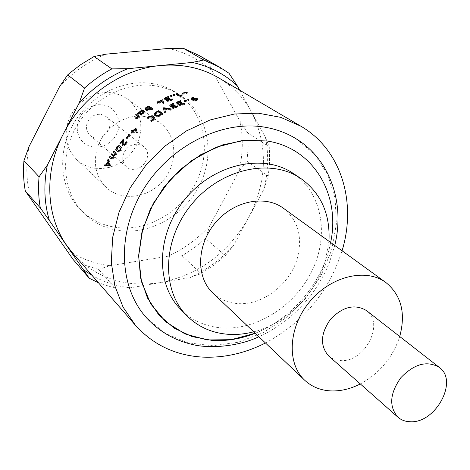 <?xml version="1.0" encoding="UTF-8"?>
<svg xmlns="http://www.w3.org/2000/svg" width="470" height="470" viewBox="0 0 470 470"><rect width="100%" height="100%" fill="white"/><g stroke="black" fill="none" stroke-linecap="round" stroke-linejoin="round"><path stroke-width="0.35" stroke-dasharray="2.35 1.76" d="M95.046 168.278L102.166 168.53L109.316 167.396L116.237 164.911L122.688 161.181L128.433 156.34L133.274 150.564L137.04 144.061L139.59 137.058L140.824 129.802L140.706 122.558L139.214 115.585L136.4 109.14L132.358 103.471L127.217 98.794L121.548 95.463L113.053 92.849L106.214 92.361L99.27 93.183L92.461 95.293L86.016 98.63L80.176 103.071L75.141 108.464L71.093 114.627L68.174 121.336L66.476 128.351L66.064 135.425L66.946 142.316L69.067 148.784L72.356 154.612L76.692 159.606C81.856 164.377 87.978 167.267 95.046 168.278M145.148 116.625L152.991 118.84L159.97 122.764C177.037 135.096 178.383 162.626 163.454 180.298C148.82 198.211 121.507 201.93 106.255 187.412C96.755 177.889 93.489 165.839 96.468 151.258C101.162 129.444 124.785 112.782 145.148 116.625M101.021 114.304L105.903 116.448C117.712 125.179 100.886 145.43 90.14 135.419C87.032 132.522 85.928 128.827 86.815 124.333C89.206 117.265 93.935 113.922 101.021 114.304M138.327 144.237L143.485 146.458C155.893 155.617 137.81 177.384 126.53 166.862C123.269 163.819 122.135 159.894 123.14 155.1C125.76 147.533 130.825 143.914 138.327 144.237M93.242 147.087L88.842 145.906L84.894 143.726L81.592 140.648L79.119 136.829L77.597 132.452L77.115 127.734L77.697 122.923L79.318 118.264L81.898 113.998L85.305 110.338L89.365 107.483L93.865 105.568L98.571 104.698L103.247 104.91L107.654 106.185L111.566 108.453L114.792 111.596L117.183 115.444L118.61 119.815L119.022 124.48L118.399 129.215L116.777 133.786L114.234 137.969L110.891 141.558L106.919 144.384L102.513 146.305L97.877 147.222L93.242 147.087M295.73 138.55L314.389 154.184L327.713 174.576L335.116 198.358L336.367 224.072L331.567 250.251L321.098 275.467L305.594 298.391L285.895 317.838L263.024 332.748L238.172 342.26L212.663 345.744L187.924 342.824L165.434 333.459L146.652 317.978M265.456 342.982C303.367 322.52 328.906 291.782 342.072 250.763M72.75 253.201C89.03 271.231 109.322 281.413 133.633 283.745L147.081 284.056L160.611 282.599C199.033 274.692 228.385 253.007 248.654 217.545C267.301 181.138 268.27 145.97 251.579 112.036C243.707 97.684 232.685 86.257 218.509 77.767M190.362 277.488C206.8 269.839 221.211 259.152 233.613 245.416L225.277 255.657L213.644 265.315L201.095 273.605L190.362 277.488L130.243 287.816L115.391 288.263L98.471 282.776M263.793 189.486C268.27 171.908 268.834 154.577 265.48 137.493L269.234 146.846L269.398 148.908L269.539 163.442L268.252 175.962L263.793 189.486L233.613 245.416M239.665 90.211L265.48 137.493M153.267 83.754C161.839 85.299 169.635 88.372 176.661 92.978C203.281 110.515 211.635 147.938 197.629 178.988C183.788 210.113 149.683 231.222 117.735 227.621C102.942 225.859 90.375 219.743 80.035 209.279C60.043 188.723 56.67 152.721 73.314 124.027C89.84 95.281 123.968 78.437 153.267 83.754M156.745 86.081C165.358 87.626 173.195 90.71 180.245 95.34C206.976 112.947 215.319 150.564 201.219 181.784C187.272 213.086 152.985 234.342 120.884 230.764C106.02 229.008 93.395 222.88 83.014 212.37C62.933 191.725 59.578 155.535 76.334 126.653C92.978 97.731 127.3 80.758 156.745 86.081M73.167 259.563L85.546 265.409L98.653 269.475L115.391 288.263M168.477 48.434C185.474 52.27 200.067 59.878 212.252 71.252L207.993 61.247L228.99 73.232M207.993 61.247L199.022 55.448M247.719 132.916L240.011 121.272C243.407 137.81 243.002 154.565 238.795 171.544L246.962 161.222L248.201 147.022L247.719 132.916L269.234 146.846M212.252 71.252L240.011 121.272M246.962 161.222L268.252 175.962M205.555 238.501L209.92 225.471C197.976 238.678 184.058 248.918 168.16 256.191L182.072 255.809L194.263 247.825L205.555 238.501L225.277 255.657M238.795 171.544L209.92 225.471M182.072 255.809L201.095 273.605M98.653 269.475L109.933 265.691C93.26 263.676 78.208 257.754 64.784 247.937M168.16 256.191L109.933 265.691M31.349 200.044C26.203 183.077 25.439 165.234 29.058 146.523M59.543 86.692C72.909 72.092 88.46 61.247 106.179 54.144M91.973 275.308C103.758 282.118 116.513 286.289 130.243 287.816M180.656 96.685L177.407 94.54L176.391 94.746L180.204 97.313L181.167 97.161L182.295 95.962L181.549 95.904L180.656 96.685L180.486 95.686M174.529 95.439L173.512 95.669L174.587 95.516L174.329 94.447M171.662 96.409L170.651 96.667L171.72 96.491L171.438 95.428M167.056 100.357L166.968 101.314L168.254 101.544L172.608 100.022L168.718 101.038L167.966 100.897L167.884 100.457L169.94 99.199L166.28 99.787L165.869 99.505L166.668 98.5L168.842 97.437L166.268 98.23L164.706 99.611L165.322 100.186L167.056 100.357L166.774 99.387M158.989 102.865L160.258 103.206L160.581 102.912L159.912 102.419L162.103 101.391L162.99 103.976L163.713 103.941L164.007 103.653L163.025 100.809L159.512 102.137L158.243 101.796L157.926 102.09L158.59 102.583L157.333 103.347L158.055 103.329L158.989 102.865L158.643 101.925M159.912 102.419L159.577 101.473M162.103 101.391L161.786 100.439M162.661 103.036L162.99 103.982L162.661 103.03M163.025 100.809L162.714 99.852M159.512 102.137L159.177 101.197M158.59 102.583L158.243 101.649M151.011 109.216L152.01 109.933L152.967 109.469L149.313 106.825L146.429 108.3L145.3 109.816L146.628 110.855L149.213 110.309L151.011 109.216L150.582 108.323M150.612 108.928L147.515 110.297L146.252 109.346L148.614 107.495L150.612 108.928L150.183 108.035M148.614 107.495L148.185 106.602M139.249 113.435L137.898 114.339L139.343 114.145L141.1 115.45L143.902 113.769L144.995 112.177L143.679 111.143L141.147 111.742L139.249 113.435L138.738 112.594M138.321 113.758L137.798 112.923M141.764 114.698L140.125 113.452L140.665 112.63L142.804 111.719L144.055 112.671L141.764 114.698L141.253 113.852M184.451 101.561L184.175 101.861L184.875 101.843L189.116 100.457L184.451 101.561L184.258 100.556M179.217 104.487L179.135 105.439L180.468 105.691L184.904 104.299L180.932 105.21L180.157 105.051L180.069 104.61L182.16 103.412L178.412 103.905L177.983 103.623L178.794 102.648L181.003 101.643L178.377 102.366L176.791 103.676L177.437 104.287L179.217 104.487L178.97 103.5M172.496 107.289L172.42 108.294L173.736 108.517L178.118 106.866L174.194 107.988L173.424 107.847L173.336 107.389L175.404 106.032L171.697 106.696L171.274 106.408L172.073 105.345L174.253 104.193L171.656 105.057L170.105 106.543L170.739 107.137L172.496 107.289L172.19 106.32M138.345 117.195L135.577 118.951L137.463 118.458L139.431 116.76L137.04 114.95L136.423 115.121L136.2 115.579L138.345 117.195L137.81 116.372M165.71 112.724L164.958 109.287L170.469 110.28L171.386 109.868L164.071 108.664L163.807 109.017L164.706 113.111L165.71 112.724L165.328 111.79M164.958 109.287L164.6 108.347M170.469 110.28L170.122 109.328M164.688 108.564L164.33 107.624M163.807 109.017L163.442 108.077M154.518 115.426L156.563 116.907L159.865 116.249L162.908 114.257L159.154 111.566L155.758 113.294L154.518 115.426L154.06 114.533M158.449 112.23L161.75 114.592L159.453 115.955L157.468 116.349L155.3 114.721L156.163 113.581L158.449 112.23L158.032 111.32M161.75 114.592L161.333 113.675M147.739 118.528L147.504 118.986L148.138 118.828L149.901 117.612L151.834 117.159L153.878 118.657L153.155 120.003L151.152 121.689L153.561 120.302L154.947 118.299L152.721 116.578L149.495 117.312L147.739 118.528L147.233 117.676M133.098 132.393L133.686 132.857L134.279 132.646L134.508 132.152L133.88 131.659L135.76 129.943L136.84 133.292L137.469 133.075L137.692 132.628L136.5 128.939L133.492 131.347L132.904 130.889L132.311 131.101L132.088 131.594L132.704 132.088L131.694 133.345L132.305 133.145L133.098 132.393L132.446 131.653M133.88 131.659L133.239 130.907M135.76 129.943L135.131 129.174M136.817 133.239L136.177 132.487M136.535 129.015L135.918 128.245M133.492 131.347L132.846 130.601M132.704 132.088L132.058 131.341M126.971 138.544L126.788 139.096L127.352 138.856L130.572 135.19L126.971 138.544L126.266 137.857M123.005 145.365L123.246 146.047L126.142 144.69L127.258 142.298L126.677 142.563L125.749 144.372L123.963 145.23L124.145 139.713L120.755 143.28L120.596 143.849L121.131 143.591L123.328 141.053L123.005 145.365L122.253 144.731M123.246 146.047L122.494 145.418L123.246 146.047M127.294 142.451L126.571 141.781M123.816 144.807L123.07 144.167M124.192 139.919L123.469 139.255M120.596 143.849L119.844 143.215L120.596 143.849M123.328 141.053L122.6 140.395M117.159 149.495L117.9 147.562L119.169 146.928L121.319 148.732L120.567 150.664L119.321 151.322L116.372 148.908M116.507 150.353L118.687 152.204L121.354 150.471L122 147.886L119.85 146.088L117.518 147.245L116.507 150.353L115.714 149.777M114.756 156.017L112.641 154.201L112.171 154.501L112.06 155.106L114.139 156.91L112.583 158.413L110.814 156.886L110.362 157.192L110.25 157.808L112.03 159.348L113.904 158.137L116.707 154.125L116.836 153.52L114.539 151.557L113.922 152.445L116.014 154.236L114.756 156.017L113.928 155.476M114.139 156.91L113.311 156.375M116.014 154.236L115.203 153.678M107.389 165.311L109.022 162.567L109.851 165.417L107.389 165.311L106.508 164.864M109.022 162.567L108.153 162.091M109.851 165.417L108.975 164.952M108.829 161.909L106.825 165.287L105.638 165.246L105.21 166.227L110.667 166.139L109.093 159.782L108.435 160.534L108.829 161.909L107.965 161.433M106.825 165.287L105.938 164.841M182.789 94.018L182.513 94.276L183.2 94.288L187.412 93.195L182.789 94.018L182.654 93.007M192.4 99.675L193.652 98.03L192.77 98.054L191.249 99.434L192.97 101.109L195.796 101.173L198.046 100.198L196.989 99.352L194.169 99.24L192.4 99.675L192.271 98.653M192.324 99.382L192.201 98.353M192.77 98.054L192.659 97.026M192.659 99.998L196.013 99.569L196.977 100.275L195.361 100.891L193.946 100.85L192.659 99.998L192.536 98.976M253.7 331.82C286.289 323.583 315.699 294.367 325.334 260.973L328.947 241.251M180.457 309.131C191.654 320.346 205.408 326.603 221.722 327.901C257.178 330.481 295.742 305.388 312.468 269.892C329.353 234.477 321.985 192.547 293.227 173.407M212.857 293.039C219.443 299.167 227.41 302.651 236.751 303.502C261.878 306.099 290.149 284.661 297.416 257.954C302.762 236.845 298.068 220.26 283.339 208.204M255.21 333.254C292.534 318.701 323.166 281.83 330.633 242.473C323.166 281.83 292.534 318.701 255.21 333.254M328.724 356.013C331.849 358.728 335.627 360.237 340.051 360.537C364.109 363.334 385.3 323.648 366.477 310.576M360.314 383.937C379.249 373.568 392.268 358.146 399.359 337.671L399.717 336.514M176.45 94.828L176.274 93.835M180.204 97.313L180.022 96.309M180.838 97.349L180.656 96.344M181.167 97.161L180.991 96.156M182.254 96.039L182.101 95.034M182.26 95.904L182.101 94.899M181.549 95.904L181.391 94.899M181.285 96.039L181.126 95.034M177.407 94.54L177.237 93.542M176.72 94.546L176.544 93.554M173.847 95.457L173.647 94.47M173.577 95.751L173.371 94.764M174.258 95.727L174.053 94.74M170.98 96.444L170.757 95.463M170.71 96.75L170.481 95.768M171.391 96.714L171.162 95.733M169.958 100.739L169.688 99.769M168.718 101.038L168.442 100.075M167.966 100.897L167.684 99.934M167.884 100.457L167.608 99.493M168.718 99.904L168.454 98.929M169.67 99.523L169.412 98.547M169.94 99.199L169.688 98.224M169.265 99.246L169 98.271M168.313 99.622L168.043 98.653M166.28 99.787L165.998 98.823M165.869 99.505L165.587 98.541M166.668 98.5L166.404 97.537M168.566 97.754L168.313 96.779M168.842 97.437L168.589 96.462M168.16 97.478L167.907 96.509M166.268 98.23L165.998 97.261M164.917 99.91L164.623 98.947M165.322 100.186L165.035 99.229M166.968 101.314L166.674 100.351M168.254 101.544L167.972 100.574M170.363 101.021L170.099 100.045M172.273 100.269L172.02 99.288M172.549 99.946L172.296 98.964M171.861 99.987L171.609 99.011M159.594 103.288L159.254 102.348M160.258 103.206L159.923 102.266M160.523 102.842L160.182 101.896M163.031 104.035L162.696 103.089M163.713 103.941L163.39 102.995M162.967 100.727L162.661 99.775M162.314 100.833L162.003 99.881M158.907 101.714L158.566 100.774M158.243 101.796L157.902 100.862M157.985 102.166L157.638 101.226M157.656 103.048L157.303 102.113M157.391 103.424L157.033 102.489M158.055 103.329L157.703 102.395M152.01 109.933L151.581 109.04M152.662 109.81L152.233 108.911M152.909 109.404L152.486 108.5M149.313 106.825L148.89 105.926M148.667 106.948L148.238 106.056M146.429 108.3L145.982 107.419M145.442 109.992L144.983 109.116M146.628 110.855L146.17 109.98M149.213 110.309L148.767 109.422M148.808 110.027L148.361 109.14M147.515 110.297L147.063 109.416M146.323 109.434L145.87 108.552M146.816 108.588L146.376 107.706M138.11 113.881L137.593 113.047M137.898 114.339L137.375 113.505M138.333 114.269L137.816 113.44M139.343 114.145L138.826 113.305M141.1 115.45L140.583 114.61M141.728 115.291L141.217 114.445M143.902 113.769L143.403 112.918M144.86 112.007L144.384 111.143M143.679 111.143L143.197 110.28M141.147 111.742L140.653 110.891M140.277 112.342L139.778 111.49M140.189 113.529L139.678 112.683M140.665 112.63L140.166 111.778M141.535 112.025L141.041 111.173M142.804 111.719L142.322 110.861M143.99 112.594L143.509 111.731M143.509 113.481L143.015 112.624M184.175 101.861L183.982 100.856M184.875 101.843L184.681 100.833M188.775 100.65L188.617 99.634M189.052 100.369L188.899 99.352M188.353 100.369L188.194 99.352M182.196 104.939L181.961 103.946M180.932 105.21L180.692 104.217M180.157 105.051L179.91 104.058M180.069 104.61L179.822 103.623M180.915 104.082L180.68 103.089M181.884 103.729L181.661 102.73M182.16 103.412L181.937 102.413M181.461 103.441L181.238 102.448M180.498 103.8L180.257 102.801M178.412 103.905L178.165 102.918M177.983 103.623L177.736 102.63M178.794 102.648L178.559 101.655M180.727 101.955L180.509 100.956M181.003 101.643L180.786 100.645M180.304 101.673L180.086 100.674M178.377 102.366L178.136 101.373M177.014 103.999L176.755 103.012M177.437 104.287L177.178 103.3M179.135 105.439L178.882 104.446M180.468 105.691L180.216 104.704M182.624 105.227L182.389 104.228M184.569 104.528L184.346 103.523M184.839 104.211L184.628 103.212M184.14 104.24L183.923 103.236M175.439 107.659L175.145 106.684M174.194 107.988L173.888 107.019M173.424 107.847L173.119 106.878M173.336 107.389L173.03 106.42M174.176 106.79L173.882 105.821M175.134 106.379L174.846 105.403M175.404 106.032L175.122 105.057M174.717 106.091L174.429 105.115M173.759 106.502L173.459 105.533M171.697 106.696L171.391 105.732M171.274 106.408L170.968 105.445M172.073 105.345L171.779 104.375M173.982 104.534L173.706 103.559M174.253 104.193L173.982 103.218M173.565 104.246L173.289 103.271M171.656 105.057L171.362 104.087M170.316 106.843L170.005 105.885M170.739 107.137L170.422 106.173M172.42 108.294L172.102 107.33M173.736 108.517L173.424 107.554M175.862 107.947L175.569 106.972M177.783 107.131L177.507 106.144M178.054 106.784L177.778 105.803M177.36 106.843L177.084 105.862M135.619 118.998L135.054 118.193M137.463 118.458L136.911 117.647M139.155 117.171L138.621 116.343M139.384 116.707L138.85 115.879M137.04 114.95L136.512 114.128M136.423 115.121L135.889 114.298M136.2 115.579L135.66 114.762M137.076 118.164L136.523 117.347M135.842 118.522L135.284 117.712M164.706 113.106L164.312 112.177L164.706 113.111M164.753 113.17L164.359 112.242M165.434 113.053L165.046 112.119M171.039 110.174L170.698 109.216M171.327 109.798L170.992 108.834M171.221 109.757L170.892 108.799M164.071 108.664L163.707 107.724M156.563 116.907L156.105 116.014M159.865 116.249L159.424 115.344M162.614 114.627L162.203 113.705M162.873 114.21L162.461 113.294M159.154 111.566L158.748 110.65M158.49 111.684L158.079 110.767M155.758 113.294L155.323 112.395M155.411 114.862L154.965 113.969M156.163 113.581L155.723 112.683M159.453 115.955L159.013 115.05M157.468 116.349L157.015 115.45M147.504 118.986L146.993 118.135M148.138 118.828L147.633 117.97M149.901 117.612L149.407 116.742M151.834 117.159L151.358 116.29M153.878 118.657L153.396 117.776M153.155 120.003L152.662 119.133M151.387 121.231L150.876 120.373M151.152 121.689L150.635 120.837M151.792 121.53L151.281 120.673M153.561 120.302L153.067 119.433M154.765 118.07L154.289 117.189M152.721 116.578L152.251 115.702M149.495 117.312L149.008 116.448M133.686 132.857L133.034 132.117M134.279 132.646L133.627 131.9M134.473 132.123L133.827 131.371M136.858 133.31L136.218 132.558M137.469 133.075L136.829 132.317M137.692 132.628L137.058 131.864M136.476 128.915L135.859 128.145M135.895 129.162L135.272 128.398M132.904 130.889L132.258 130.137M132.311 131.101L131.665 130.355M132.117 131.624L131.465 130.883M131.917 132.84L131.259 132.099M131.718 133.368L131.06 132.64M132.305 133.145L131.647 132.411M127.352 138.856L126.647 138.168M130.378 135.724L129.702 135.013M130.572 135.19L129.896 134.467M129.99 135.419L129.315 134.702M126.142 144.69L125.402 144.031M126.677 142.563L125.948 141.899M126.477 142.962L125.743 142.298M125.749 144.372L125.014 143.72M123.592 140.019L122.87 139.349M120.755 143.28L120.003 142.645M121.131 143.591L120.385 142.956M117.5 148.073L116.713 147.48M117.9 147.562L117.118 146.963M121.319 148.732L120.549 148.121M120.972 150.147L120.191 149.542M120.567 150.664L119.779 150.065M119.304 151.311L118.511 150.717M118.646 152.168L117.847 151.587M120.949 150.982L120.167 150.382M121.354 150.471L120.573 149.865M122 147.886L121.231 147.263M117.518 147.245L116.742 146.646M117.118 147.756L116.337 147.157M112.671 154.219L111.848 153.678M112.171 154.501L111.349 153.96M112.06 155.106L111.231 154.571M113.529 157.808L112.688 157.286M112.541 158.39L111.701 157.867M110.844 156.91L110.004 156.393M110.362 157.192L109.516 156.68M110.25 157.808L109.41 157.297M111.948 159.289L111.102 158.778M113.904 158.137L113.07 157.609M116.707 154.125L115.896 153.561M116.836 153.52L116.031 152.956M114.557 151.569L113.752 151.005M114.051 151.845L113.241 151.287M113.922 152.445L113.111 151.886M105.638 165.246L104.751 164.805M105.268 165.558L104.387 165.117M105.174 166.204L104.287 165.769M105.257 166.239L104.369 165.804M110.244 166.433L109.363 165.975M110.667 166.139L109.786 165.675M110.767 165.558L109.892 165.088M109.093 159.782L108.235 159.289M109.04 159.694L108.188 159.201M108.564 160.012L107.706 159.524M108.435 160.534L107.571 160.053M182.513 94.276L182.372 93.272M183.2 94.288L183.071 93.277M187.072 93.354L186.978 92.337M187.348 93.113L187.254 92.096M186.655 93.084L186.555 92.067M193.54 98.224L193.434 97.196M193.652 98.03L193.552 97.002M192.959 97.989L192.853 96.967M191.249 99.499L191.12 98.477M191.889 100.398L191.754 99.376M192.97 101.109L192.829 100.081M195.796 101.173L195.679 100.139M196.777 100.933L196.666 99.898M197.864 99.916L197.77 98.882M196.989 99.352L196.895 98.318M194.169 99.24L194.057 98.212M194.598 99.517L194.486 98.489M196.013 99.569L195.914 98.541M196.889 100.133L196.783 99.105M196.343 100.65L196.231 99.622M195.361 100.891L195.244 99.863M193.946 100.85L193.816 99.828M192.859 100.145L192.729 99.117M76.692 159.606L106.255 187.412M127.217 98.794L159.97 122.764M90.14 135.419L126.53 166.862M105.903 116.448L143.485 146.458M334.74 245.452L329.635 261.837C327.584 267.412 322.473 278.575 313.972 291.024C299.372 311.34 281.013 326.579 258.888 336.743M80.035 209.279L83.014 212.37M176.661 92.978L180.245 95.34M182.295 95.962L182.143 94.958M176.391 94.746L176.209 93.753M173.512 95.669L173.307 94.681M174.587 95.516L174.393 94.529M170.651 96.667L170.422 95.692M171.72 96.491L171.497 95.504M167.814 100.698L167.537 99.734M170.005 99.276L169.746 98.3M165.74 99.329L165.458 98.365M168.9 97.513L168.654 96.538M164.7 99.617L164.412 98.659M166.721 100.985L166.433 100.028M172.608 100.022L172.361 99.041M160.581 102.912L160.246 101.972M157.926 102.09L157.579 101.156M157.333 103.347L156.98 102.419M152.967 109.469L152.544 108.57M145.3 109.821L144.836 108.946M146.252 109.346L145.8 108.47M137.869 114.298L137.346 113.47M145.001 112.171L144.519 111.308M140.125 113.452L139.619 112.612M144.061 112.671L143.573 111.813M184.111 101.773L183.917 100.768M189.116 100.457L188.964 99.44M179.998 104.834L179.751 103.841M182.225 103.494L182.002 102.495M177.848 103.424L177.601 102.442M181.062 101.726L180.85 100.727M176.785 103.676L176.532 102.695M178.876 105.086L178.624 104.099M184.904 104.299L184.692 103.294M173.271 107.642L172.966 106.678M175.463 106.114L175.181 105.133M171.145 106.226L170.839 105.262M174.317 104.275L174.041 103.294M170.099 106.543L169.782 105.586M172.167 107.965L171.856 107.001M178.118 106.866L177.842 105.885M139.431 116.76L138.897 115.925M136.153 115.532L135.619 114.709M135.577 118.951L135.013 118.146M171.386 109.868L171.051 108.911M162.908 114.257L162.497 113.34M155.3 114.721L154.853 113.828M154.33 115.191L153.872 114.304M147.451 118.934L146.94 118.082M153.984 118.787L153.502 117.911M151.099 121.636L150.582 120.778M154.953 118.293L154.477 117.412M134.508 132.152L133.862 131.4M136.84 133.292L136.2 132.54M136.5 128.939L135.883 128.169M132.088 131.594L131.435 130.854M131.694 133.345L131.03 132.611M130.595 135.213L129.92 134.49M119.321 151.322L118.528 150.735M118.687 152.204L117.888 151.622M112.641 154.201L111.819 153.661M112.583 158.413L111.742 157.897M110.814 156.886L109.974 156.369M112.03 159.348L111.184 158.837M114.539 151.557L113.728 150.993M105.21 166.227L104.317 165.792M109.011 159.671L108.153 159.177M182.448 94.194L182.313 93.189M187.412 93.195L187.319 92.179M192.324 99.311L192.201 98.295M193.699 98.095L193.599 97.067M191.249 99.434L191.12 98.424M198.052 100.198L197.958 99.164M196.983 100.275L196.877 99.246"/><path stroke-width="0.7" d="M258.888 336.743C236.698 347.306 207.346 348.57 192.066 344.393C174.264 340.251 159.124 331.444 146.652 317.978C118.957 287.622 116.36 233.502 143.262 189.674C170.005 145.77 222.069 119.809 264.833 127.188C276.137 129.103 286.442 132.887 295.73 138.55C330.692 159.618 345.045 204.097 334.74 245.452M342.072 250.763C356.889 202.358 341.373 149.619 300.812 126.166L280.678 117.33L258.253 113.176L234.424 114.01L210.184 119.944L186.608 130.819L164.764 146.229L145.671 165.522L130.202 187.83L119.051 212.123L112.683 237.297L111.296 262.207L114.839 285.789L123.034 307.069L135.401 325.246C153.032 344.704 175.181 355.308 201.853 357.065C223.503 358.163 244.706 353.469 265.456 342.982M300.812 126.166L218.509 77.767C201.307 67.756 181.937 63.673 160.399 65.536C121.613 68.92 82.227 96.338 63.262 134.056C43.728 171.562 45.89 216.2 66.805 245.575L72.75 253.201L135.401 325.246M237.291 85.857C224.813 74.137 209.808 66.329 192.277 62.434L203.757 59.984L219.819 67.292L228.99 73.232L237.291 85.857L239.665 90.211M127.811 68.702C109.41 76.181 93.242 87.538 79.289 102.783L84.559 88.019C92.99 80.464 102.096 74.09 111.872 68.884L127.811 68.702L192.277 62.434M47.341 165.099C43.481 184.54 44.168 203.028 49.409 220.571L40.326 207.963C38.534 197.858 38.123 187.465 39.075 176.785L47.341 165.099L79.289 102.783M98.471 282.776L89.259 278.264L49.409 220.571M219.819 67.292L199.022 55.448L183.341 48.293L168.477 48.434L106.179 54.144L94.071 56.518L80.37 64.86L69.401 73.385L67.656 74.924L59.543 86.692L29.058 146.523L23.941 160.699C23.059 171.057 23.512 181.138 25.292 190.949L73.167 259.563L89.259 278.264M25.292 190.949L40.326 207.963M23.941 160.699L39.075 176.785M67.656 74.924L84.559 88.019M94.071 56.518L111.872 68.884M183.341 48.293L203.757 59.984M83.713 269.868L91.973 275.308M176.274 93.835L180.022 96.309L180.991 96.156L182.143 94.958L181.391 94.899L180.486 95.686L177.237 93.542L176.274 93.835M174.329 94.447L173.307 94.681L174.329 94.447M171.438 95.428L170.422 95.692L171.438 95.428M169.688 99.769L168.442 100.075L167.537 99.734L169.688 98.224L165.998 98.823L165.464 98.365L168.589 96.462L165.998 97.261L164.418 98.653L165.035 99.229L166.774 99.387L166.674 100.351L167.972 100.574L172.296 98.964L169.688 99.769M158.643 101.925L159.923 102.266L160.246 101.972L159.577 101.473L161.786 100.439L162.696 103.089L163.678 102.701L162.661 99.775L159.177 101.197L157.902 100.862L157.579 101.156L158.243 101.649L156.98 102.419L158.643 101.925M150.582 108.323L151.581 109.04L152.544 108.57L148.89 105.926L145.982 107.419L144.842 108.946L146.17 109.98L148.767 109.422L150.582 108.323M150.183 108.035L147.063 109.416L145.8 108.464L148.185 106.602L150.183 108.035M138.738 112.594L137.375 113.505L138.826 113.305L140.583 114.61L143.403 112.918L144.519 111.308L143.197 110.28L140.653 110.891L138.738 112.594M139.678 112.683L141.041 111.173L142.322 110.861L143.573 111.813L141.253 113.852L139.678 112.683M184.258 100.556L183.982 100.856L184.681 100.833L188.964 99.44L184.258 100.556M181.961 103.946L180.692 104.217L179.751 103.841L181.937 102.413L178.165 102.918L177.607 102.437L180.786 100.645L178.136 101.373L176.538 102.695L177.178 103.3L178.97 103.5L178.882 104.446L180.216 104.704L184.628 103.212L181.961 103.946M175.145 106.684L173.888 107.019L172.966 106.678L175.122 105.057L171.391 105.732L170.839 105.262L173.982 103.218L171.362 104.087L169.787 105.586L170.422 106.173L172.19 106.32L172.102 107.33L173.424 107.554L177.778 105.803L175.145 106.684M135.054 118.193L136.911 117.647L138.897 115.925L136.512 114.128L135.889 114.298L135.66 114.762L137.81 116.372L135.054 118.193M164.312 112.177L165.328 111.79L164.6 108.347L170.122 109.328L171.051 108.911L163.707 107.724L163.442 108.077L164.312 112.177M154.06 114.533L156.105 116.014L159.424 115.344L162.497 113.34L158.748 110.65L155.323 112.395L154.06 114.533M154.965 113.969L155.723 112.683L158.032 111.32L161.333 113.675L159.013 115.05L157.015 115.45L154.965 113.969M147.233 117.676L146.993 118.135L147.633 117.97L149.407 116.742L151.358 116.29L153.396 117.776L152.662 119.133L150.635 120.837L153.067 119.433L154.471 117.412L152.251 115.702L149.008 116.448L147.233 117.676M132.446 131.653L133.034 132.117L133.627 131.9L133.862 131.4L133.239 130.907L135.131 129.174L136.2 132.54L136.829 132.317L137.058 131.864L135.859 128.145L132.846 130.601L132.258 130.137L131.665 130.355L131.435 130.854L132.058 131.341L131.03 132.611L132.446 131.653M126.266 137.857L126.066 138.397L126.647 138.168L129.92 134.49L126.266 137.857M122.253 144.731L122.494 145.418L125.402 144.031L126.571 141.781L125.948 141.899L125.014 143.72L123.211 144.59L123.416 139.038L119.838 143.215L122.6 140.395L122.253 144.731M116.372 148.908L116.713 147.48L118.387 146.311L120.549 148.121L120.191 149.542L118.528 150.735L116.372 148.908M115.714 149.777L117.888 151.616L120.573 149.865L121.231 147.263L119.075 145.459L116.337 147.157L115.714 149.777M113.928 155.476L111.819 153.661L111.231 154.571L113.311 156.375L111.742 157.897L109.974 156.369L109.41 157.297L111.184 158.837L113.07 157.609L115.896 153.561L116.031 152.956L113.728 150.993L113.111 151.886L115.203 153.678L113.928 155.476M106.508 164.864L108.153 162.091L108.975 164.952L106.508 164.864M107.965 161.433L105.938 164.841L104.751 164.805L104.287 165.769L109.786 165.675L108.235 159.289L107.571 160.053L107.965 161.433M182.654 93.007L182.372 93.272L183.071 93.277L187.319 92.179L182.654 93.007M192.271 98.653L193.552 97.002L192.659 97.026L191.12 98.424L192.829 100.081L195.679 100.139L197.952 99.164L196.895 98.318L194.057 98.212L192.271 98.653M192.536 98.976L195.914 98.541L196.877 99.246L195.244 99.863L193.816 99.828L192.536 98.976M328.947 241.251C330.357 213.956 320.904 192.97 300.594 178.3C270.667 157.873 221.064 168.613 191.942 203.962C162.52 239.071 161.051 289.802 186.613 315.482C197.882 326.762 211.729 333.036 228.173 334.299C236.592 334.875 245.099 334.047 253.7 331.82M300.594 178.3L293.227 173.407C263.476 153.108 214.308 163.654 185.503 198.616C156.41 233.337 155.053 283.604 180.457 309.131L186.613 315.482M399.717 336.514C405.945 313.22 401.333 295.219 385.876 282.511L283.339 208.204C264.827 194.451 233.337 200.943 215.049 223.168C196.554 245.211 195.943 277.359 212.857 293.039L304.689 380.23C311.774 386.798 320.458 390.359 330.745 390.911C340.574 391.304 350.426 388.978 360.314 383.937M212.023 340.403C226.464 341.302 240.857 338.917 255.21 333.254L231.228 339.675L207.311 339.957L184.945 333.9L165.616 321.691L150.717 303.908L141.441 281.583L138.627 256.156L142.663 229.389L153.396 203.257L170.099 179.728L191.537 160.587L216.065 147.251L241.821 140.606L266.925 140.982L245.129 140.26L222.645 144.877L200.725 154.695L180.627 169.241L163.513 187.718L150.377 209.074L141.946 232.074L138.644 255.404L140.554 277.752L147.451 297.939L158.831 314.953L173.982 328.013L192.036 336.59L212.023 340.403M330.633 242.473C340.821 195.085 313.778 147.868 266.925 140.982C313.778 147.868 340.821 195.085 330.633 242.473M409.834 421.707C435.273 423.981 458.873 380.917 439.303 367.399C427.177 360.331 414.387 363.733 400.934 377.604C389.759 393.372 388.761 406.573 397.931 417.201C401.174 420.015 405.14 421.52 409.834 421.707M439.303 367.399L366.477 310.576C354.862 303.696 342.9 306.558 330.58 319.154C320.458 333.571 319.835 345.855 328.724 356.013L397.931 417.201M385.876 282.511C366.018 267.7 330.815 276.072 309.66 301.769C288.274 327.273 286.494 363.416 304.689 380.23"/></g></svg>

